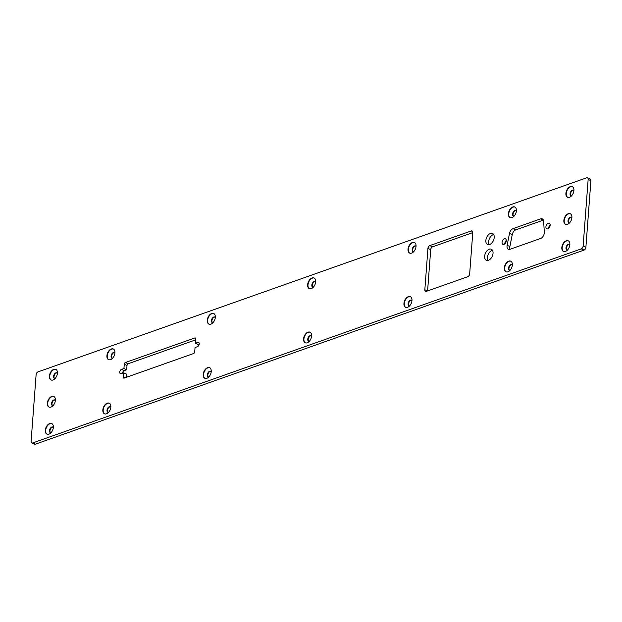 <?xml version="1.0" encoding="UTF-8"?>
<svg xmlns="http://www.w3.org/2000/svg" width="622" height="622" viewBox="0 0 622 622"><rect width="100%" height="100%" fill="white"/><g stroke="black" fill="none" stroke-linecap="round" stroke-linejoin="round"><path stroke-width="0.93" d="M32.608 442.973A2.426 1.493 114 0 1 31.784 442.965A2.426 1.493 114 0 1 31.1 441.34L36.107 374.724A2.426 1.493 114 0 1 37.95 371.909L586.639 177.806A2.426 1.493 114 0 1 587.456 177.806A2.426 1.493 114 0 1 588.148 179.431L583.133 246.055A2.426 1.493 114 0 1 581.298 248.862L32.608 442.973L35.361 444.194A2.426 1.493 114 0 1 34.544 444.194L31.784 442.965M587.456 177.806L590.216 179.035A2.426 1.493 114 0 1 590.9 180.66L585.893 247.276A2.426 1.493 114 0 1 584.05 250.091L35.361 444.194M49.395 376.077A5.823 3.576 -66 0 0 51.043 379.972A5.823 3.576 -66 0 0 55.063 378.565A5.823 3.576 -66 0 0 57.418 373.239A5.823 3.576 -66 0 0 55.77 369.336A5.823 3.576 -66 0 0 51.75 370.743A5.823 3.576 -66 0 0 49.395 376.077M106.906 355.73A5.823 3.576 -66 0 0 108.555 359.625A5.823 3.576 -66 0 0 112.574 358.218A5.823 3.576 -66 0 0 114.93 352.892A5.823 3.576 -66 0 0 113.282 348.989A5.823 3.576 -66 0 0 109.262 350.396A5.823 3.576 -66 0 0 106.906 355.73M307.649 284.713A5.823 3.576 -66 0 0 309.297 288.616A5.823 3.576 -66 0 0 313.309 287.208A5.823 3.576 -66 0 0 315.673 281.875A5.823 3.576 -66 0 0 314.024 277.98A5.823 3.576 -66 0 0 310.005 279.387A5.823 3.576 -66 0 0 307.649 284.713M207.274 320.221A5.823 3.576 -66 0 0 208.922 324.124A5.823 3.576 -66 0 0 212.942 322.717A5.823 3.576 -66 0 0 215.305 317.383A5.823 3.576 -66 0 0 213.657 313.488A5.823 3.576 -66 0 0 209.637 314.895A5.823 3.576 -66 0 0 207.274 320.221M47.358 403.165A5.823 3.576 -66 0 0 49.006 407.068A5.823 3.576 -66 0 0 53.026 405.661A5.823 3.576 -66 0 0 55.381 400.327A5.823 3.576 -66 0 0 53.733 396.432A5.823 3.576 -66 0 0 49.713 397.839A5.823 3.576 -66 0 0 47.358 403.165M123.288 377.103A1.454 0.894 114 0 0 123.7 378.083A1.454 0.894 114 0 0 124.19 378.083L193.613 353.521A1.454 0.894 114 0 0 194.717 351.834L195.044 347.527L197.469 346.672A2.333 1.431 -66 0 0 199.234 343.966A2.333 1.431 -66 0 0 198.573 342.411A2.333 1.431 -66 0 0 197.788 342.403L195.362 343.266L195.689 338.959A1.454 0.894 114 0 0 195.277 337.979A1.454 0.894 114 0 0 194.787 337.979L125.364 362.54A1.454 0.894 114 0 0 124.26 364.228L123.933 368.535L121.508 369.39A2.333 1.431 -66 0 0 119.743 372.088A2.333 1.431 -66 0 0 120.404 373.651A2.333 1.431 -66 0 0 121.189 373.651L123.615 372.796L123.288 377.103L124.913 377.826M102.832 409.914A5.823 3.576 -66 0 0 104.48 413.809A5.823 3.576 -66 0 0 108.5 412.402A5.823 3.576 -66 0 0 110.856 407.076A5.823 3.576 -66 0 0 109.208 403.173A5.823 3.576 -66 0 0 105.188 404.58A5.823 3.576 -66 0 0 102.832 409.914M45.32 430.261A5.823 3.576 -66 0 0 46.969 434.156A5.823 3.576 -66 0 0 50.988 432.749A5.823 3.576 -66 0 0 53.344 427.415A5.823 3.576 -66 0 0 51.696 423.52A5.823 3.576 -66 0 0 47.676 424.927A5.823 3.576 -66 0 0 45.32 430.261M203.2 374.405A5.823 3.576 -66 0 0 204.848 378.308A5.823 3.576 -66 0 0 208.868 376.893A5.823 3.576 -66 0 0 211.231 371.567A5.823 3.576 -66 0 0 209.583 367.664A5.823 3.576 -66 0 0 205.563 369.071A5.823 3.576 -66 0 0 203.2 374.405M303.575 338.897A5.823 3.576 -66 0 0 305.223 342.8A5.823 3.576 -66 0 0 309.243 341.392A5.823 3.576 -66 0 0 311.599 336.059A5.823 3.576 -66 0 0 309.95 332.164A5.823 3.576 -66 0 0 305.931 333.571A5.823 3.576 -66 0 0 303.575 338.897M472.774 232.574A2.426 1.493 -66 0 0 472.082 230.949A2.426 1.493 -66 0 0 471.266 230.941L429.779 245.62A2.426 1.493 -66 0 0 427.936 248.427L424.834 289.735A2.426 1.493 -66 0 0 425.518 291.36A2.426 1.493 -66 0 0 426.342 291.36L467.83 276.689A2.426 1.493 -66 0 0 469.664 273.874L472.774 232.574M403.942 303.388A5.823 3.576 -66 0 0 405.591 307.291A5.823 3.576 -66 0 0 409.61 305.884A5.823 3.576 -66 0 0 411.966 300.55A5.823 3.576 -66 0 0 410.318 296.655A5.823 3.576 -66 0 0 406.306 298.062A5.823 3.576 -66 0 0 403.942 303.388M408.016 249.212A5.823 3.576 -66 0 0 409.665 253.107A5.823 3.576 -66 0 0 413.684 251.7A5.823 3.576 -66 0 0 416.04 246.366A5.823 3.576 -66 0 0 414.392 242.471A5.823 3.576 -66 0 0 410.38 243.878A5.823 3.576 -66 0 0 408.016 249.212M561.822 247.54A5.823 3.576 -66 0 0 563.47 251.436A5.823 3.576 -66 0 0 567.489 250.028A5.823 3.576 -66 0 0 569.853 244.703A5.823 3.576 -66 0 0 568.205 240.8A5.823 3.576 -66 0 0 564.185 242.207A5.823 3.576 -66 0 0 561.822 247.54M550.128 225.304A3.056 1.874 -66 0 0 549.257 223.259A3.056 1.874 -66 0 0 547.15 223.998A3.056 1.874 -66 0 0 545.914 226.797A3.056 1.874 -66 0 0 546.777 228.849A3.056 1.874 -66 0 0 548.884 228.103A3.056 1.874 -66 0 0 550.128 225.304M563.859 220.445A5.823 3.576 -66 0 0 565.507 224.348A5.823 3.576 -66 0 0 569.527 222.94A5.823 3.576 -66 0 0 571.89 217.607A5.823 3.576 -66 0 0 570.242 213.711A5.823 3.576 -66 0 0 566.222 215.119A5.823 3.576 -66 0 0 563.859 220.445M494.218 237.518A6.064 3.724 -66 0 0 492.5 233.46A6.064 3.724 -66 0 0 488.317 234.922A6.064 3.724 -66 0 0 485.852 240.481A6.064 3.724 -66 0 0 487.57 244.539A6.064 3.724 -66 0 0 491.761 243.078A6.064 3.724 -66 0 0 494.218 237.518M493.036 253.286A6.064 3.724 -66 0 0 491.318 249.22A6.064 3.724 -66 0 0 487.127 250.689A6.064 3.724 -66 0 0 484.67 256.248A6.064 3.724 -66 0 0 486.388 260.307A6.064 3.724 -66 0 0 490.571 258.838A6.064 3.724 -66 0 0 493.036 253.286M506.261 240.823A3.056 1.874 -66 0 0 505.398 238.778A3.056 1.874 -66 0 0 503.291 239.517A3.056 1.874 -66 0 0 502.047 242.316A3.056 1.874 -66 0 0 502.918 244.36A3.056 1.874 -66 0 0 505.025 243.622A3.056 1.874 -66 0 0 506.261 240.823M504.31 267.888A5.823 3.576 -66 0 0 505.958 271.783A5.823 3.576 -66 0 0 509.978 270.376A5.823 3.576 -66 0 0 512.341 265.042A5.823 3.576 -66 0 0 510.693 261.147A5.823 3.576 -66 0 0 506.673 262.554A5.823 3.576 -66 0 0 504.31 267.888M540.681 238.436A4.774 2.931 -66 0 0 544.304 232.162L543.651 221.331A4.774 2.931 -66 0 0 542.291 218.866A4.774 2.931 -66 0 0 540.681 218.858L513.002 228.655A4.774 2.931 -66 0 0 509.496 233.413L507.124 245.317A4.774 2.931 -66 0 0 508.376 249.29A4.774 2.931 -66 0 0 509.986 249.298L540.681 238.436M565.896 193.356A5.823 3.576 -66 0 0 567.544 197.26A5.823 3.576 -66 0 0 571.564 195.844A5.823 3.576 -66 0 0 573.927 190.519A5.823 3.576 -66 0 0 572.279 186.616A5.823 3.576 -66 0 0 568.259 188.023A5.823 3.576 -66 0 0 565.896 193.356M508.384 213.704A5.823 3.576 -66 0 0 510.032 217.599A5.823 3.576 -66 0 0 514.052 216.192A5.823 3.576 -66 0 0 516.416 210.866A5.823 3.576 -66 0 0 514.767 206.963A5.823 3.576 -66 0 0 510.748 208.37A5.823 3.576 -66 0 0 508.384 213.704M57.185 372.967A3.102 1.905 -66 0 0 54.021 376.637A3.102 1.905 -66 0 0 54.682 378.588M114.697 352.62A3.102 1.905 -66 0 0 111.532 356.289A3.102 1.905 -66 0 0 112.201 358.241M315.44 281.611A3.102 1.905 -66 0 0 312.275 285.28A3.102 1.905 -66 0 0 312.936 287.232M215.064 317.119A3.102 1.905 -66 0 0 211.908 320.781A3.102 1.905 -66 0 0 212.568 322.74M55.148 400.063A3.102 1.905 -66 0 0 51.984 403.725A3.102 1.905 -66 0 0 52.645 405.684M123.933 368.535L126.686 369.756L124.268 370.619A2.333 1.431 -66 0 0 122.511 373.184M126.686 369.756L127.012 365.448A1.454 0.894 114 0 1 128.116 363.761L195.619 339.884M199.227 344.098L198.123 344.487L195.362 343.266M126.118 377.398L126.367 374.024L123.615 372.796M472.767 232.612L432.531 246.841A2.426 1.493 -66 0 0 430.696 249.655L427.594 290.917M110.623 406.804A3.102 1.905 -66 0 0 107.458 410.473A3.102 1.905 -66 0 0 108.127 412.425M53.111 427.151A3.102 1.905 -66 0 0 49.947 430.821A3.102 1.905 -66 0 0 50.607 432.772M210.99 371.303A3.102 1.905 -66 0 0 207.834 374.965A3.102 1.905 -66 0 0 208.494 376.924M311.365 335.794A3.102 1.905 -66 0 0 308.201 339.464A3.102 1.905 -66 0 0 308.862 341.416M569.62 244.43A3.102 1.905 -66 0 0 566.455 248.1A3.102 1.905 -66 0 0 567.116 250.052M550.136 225.001A3.056 1.874 -66 0 0 548.666 228.025A3.056 1.874 -66 0 0 548.658 228.328M571.657 217.342A3.102 1.905 -66 0 0 568.492 221.012A3.102 1.905 -66 0 0 569.153 222.964M493.666 234.541A6.064 3.724 -66 0 0 488.612 241.701A6.064 3.724 -66 0 0 489.164 244.679M492.484 250.308A6.064 3.724 -66 0 0 487.423 257.469A6.064 3.724 -66 0 0 487.975 260.447M506.277 240.52A3.056 1.874 -66 0 0 504.807 243.536A3.056 1.874 -66 0 0 504.792 243.847M512.1 264.778A3.102 1.905 -66 0 0 508.944 268.447A3.102 1.905 -66 0 0 509.605 270.399M543.395 220.102L515.762 229.876A4.774 2.931 -66 0 0 512.248 234.634L509.884 246.537A4.774 2.931 -66 0 0 510.024 249.282M573.694 190.254A3.102 1.905 -66 0 0 570.529 193.916A3.102 1.905 -66 0 0 571.19 195.876M516.174 210.594A3.102 1.905 -66 0 0 513.018 214.263A3.102 1.905 -66 0 0 513.679 216.215M411.733 300.286A3.102 1.905 -66 0 0 408.568 303.956A3.102 1.905 -66 0 0 409.237 305.907M415.807 246.102A3.102 1.905 -66 0 0 412.643 249.772A3.102 1.905 -66 0 0 413.311 251.723M51.229 380.05A5.816 3.576 -66 0 1 49.737 376.224A5.816 3.576 -66 0 1 55.949 369.429A5.823 3.576 -66 0 0 49.737 376.224A5.823 3.576 -66 0 0 51.214 380.042M113.461 349.082A5.816 3.576 -66 0 0 107.248 355.885A5.823 3.576 -66 0 0 108.726 359.695A5.816 3.576 -66 0 1 107.248 355.885A5.823 3.576 -66 0 1 113.453 349.074M307.991 284.868A5.823 3.576 -66 0 0 309.468 288.686A5.816 3.576 -66 0 1 307.991 284.868A5.823 3.576 -66 0 1 314.196 278.057A5.816 3.576 -66 0 0 307.991 284.868M213.836 313.574A5.816 3.576 -66 0 0 207.624 320.377A5.823 3.576 -66 0 0 209.101 324.194A5.816 3.576 -66 0 1 207.624 320.377A5.823 3.576 -66 0 1 213.82 313.566M47.7 403.32A5.823 3.576 -66 0 0 49.177 407.138A5.816 3.576 -66 0 1 47.7 403.32A5.823 3.576 -66 0 1 53.904 396.509A5.816 3.576 -66 0 0 47.7 403.32M104.667 413.887A5.816 3.576 -66 0 1 103.174 410.061A5.816 3.576 -66 0 1 109.386 403.266A5.823 3.576 -66 0 0 103.174 410.061A5.823 3.576 -66 0 0 104.651 413.879M45.663 430.408A5.823 3.576 -66 0 0 47.14 434.226A5.816 3.576 -66 0 1 45.663 430.408A5.823 3.576 -66 0 1 51.867 423.605A5.816 3.576 -66 0 0 45.663 430.408M209.762 367.757A5.816 3.576 -66 0 0 203.549 374.561A5.823 3.576 -66 0 0 205.027 378.37A5.816 3.576 -66 0 1 203.549 374.561A5.823 3.576 -66 0 1 209.746 367.75M310.129 332.249A5.816 3.576 -66 0 0 303.917 339.052A5.823 3.576 -66 0 0 305.394 342.87A5.816 3.576 -66 0 1 303.917 339.052A5.823 3.576 -66 0 1 310.121 332.241M404.284 303.544A5.823 3.576 -66 0 0 405.762 307.361A5.816 3.576 -66 0 1 404.284 303.544A5.823 3.576 -66 0 1 410.489 296.741A5.816 3.576 -66 0 0 404.284 303.544M409.851 253.177A5.816 3.576 -66 0 1 408.359 249.36A5.816 3.576 -66 0 1 414.571 242.557A5.823 3.576 -66 0 0 408.359 249.36A5.823 3.576 -66 0 0 409.836 253.177M568.384 240.893A5.816 3.576 -66 0 0 562.171 247.688A5.823 3.576 -66 0 0 563.649 251.506A5.816 3.576 -66 0 1 562.171 247.688A5.823 3.576 -66 0 1 568.376 240.885M565.693 224.418A5.816 3.576 -66 0 1 564.208 220.6A5.816 3.576 -66 0 1 570.421 213.797A5.823 3.576 -66 0 0 564.208 220.6A5.823 3.576 -66 0 0 565.686 224.418M504.652 268.035A5.823 3.576 -66 0 0 506.137 271.853A5.816 3.576 -66 0 1 504.66 268.035A5.816 3.576 -66 0 1 510.872 261.232A5.823 3.576 -66 0 0 504.652 268.035M572.458 186.709A5.816 3.576 -66 0 0 566.245 193.512A5.823 3.576 -66 0 0 567.723 197.322A5.816 3.576 -66 0 1 566.245 193.512A5.823 3.576 -66 0 1 572.442 186.701M510.219 217.677A5.816 3.576 -66 0 1 508.734 213.851A5.816 3.576 -66 0 1 514.946 207.056A5.823 3.576 -66 0 0 508.726 213.851A5.823 3.576 -66 0 0 510.211 217.669M57.426 373.192A3.102 1.905 -66 0 0 56.967 372.842A3.102 1.905 -66 0 0 54.829 373.597A3.102 1.905 -66 0 0 53.57 376.434A3.102 1.905 -66 0 0 54.448 378.51A3.102 1.905 -66 0 0 55.016 378.619M114.938 352.845A3.102 1.905 -66 0 0 114.479 352.495A3.102 1.905 -66 0 0 112.341 353.249A3.102 1.905 -66 0 0 111.081 356.087A3.102 1.905 -66 0 0 111.96 358.171A3.102 1.905 -66 0 0 112.528 358.272M315.673 281.836A3.102 1.905 -66 0 0 315.222 281.486A3.102 1.905 -66 0 0 313.084 282.233A3.102 1.905 -66 0 0 311.824 285.078A3.102 1.905 -66 0 0 312.703 287.154A3.102 1.905 -66 0 0 313.263 287.255M215.305 317.344A3.102 1.905 -66 0 0 214.854 316.995A3.102 1.905 -66 0 0 212.708 317.741A3.102 1.905 -66 0 0 211.449 320.587A3.102 1.905 -66 0 0 212.327 322.662A3.102 1.905 -66 0 0 212.895 322.764M55.389 400.288A3.102 1.905 -66 0 0 54.93 399.938A3.102 1.905 -66 0 0 52.792 400.685A3.102 1.905 -66 0 0 51.533 403.53A3.102 1.905 -66 0 0 52.411 405.606A3.102 1.905 -66 0 0 52.979 405.707M110.864 407.029A3.102 1.905 -66 0 0 110.405 406.679A3.102 1.905 -66 0 0 108.267 407.433A3.102 1.905 -66 0 0 107.007 410.271A3.102 1.905 -66 0 0 107.886 412.347A3.102 1.905 -66 0 0 108.453 412.456M53.352 427.376A3.102 1.905 -66 0 0 52.893 427.026A3.102 1.905 -66 0 0 50.755 427.781A3.102 1.905 -66 0 0 49.496 430.618A3.102 1.905 -66 0 0 50.374 432.694A3.102 1.905 -66 0 0 50.942 432.795M211.231 371.528A3.102 1.905 -66 0 0 210.78 371.171A3.102 1.905 -66 0 0 208.634 371.925A3.102 1.905 -66 0 0 207.375 374.763A3.102 1.905 -66 0 0 208.253 376.846A3.102 1.905 -66 0 0 208.821 376.948M311.599 336.02A3.102 1.905 -66 0 0 311.148 335.67A3.102 1.905 -66 0 0 309.01 336.416A3.102 1.905 -66 0 0 307.75 339.262A3.102 1.905 -66 0 0 308.629 341.338A3.102 1.905 -66 0 0 309.188 341.439M569.853 244.656A3.102 1.905 -66 0 0 569.402 244.306A3.102 1.905 -66 0 0 567.256 245.06A3.102 1.905 -66 0 0 566.004 247.898A3.102 1.905 -66 0 0 566.883 249.982A3.102 1.905 -66 0 0 567.443 250.083M571.89 217.568A3.102 1.905 -66 0 0 571.439 217.218A3.102 1.905 -66 0 0 569.293 217.964A3.102 1.905 -66 0 0 568.042 220.81A3.102 1.905 -66 0 0 568.92 222.886A3.102 1.905 -66 0 0 569.48 222.987M512.341 265.003A3.102 1.905 -66 0 0 511.89 264.653A3.102 1.905 -66 0 0 509.745 265.407A3.102 1.905 -66 0 0 508.485 268.245A3.102 1.905 -66 0 0 509.364 270.321A3.102 1.905 -66 0 0 509.931 270.422M573.927 190.48A3.102 1.905 -66 0 0 573.476 190.122A3.102 1.905 -66 0 0 571.33 190.876A3.102 1.905 -66 0 0 570.079 193.714A3.102 1.905 -66 0 0 570.957 195.798A3.102 1.905 -66 0 0 571.517 195.899M516.416 210.819A3.102 1.905 -66 0 0 515.965 210.469A3.102 1.905 -66 0 0 513.819 211.223A3.102 1.905 -66 0 0 512.559 214.061A3.102 1.905 -66 0 0 513.438 216.137A3.102 1.905 -66 0 0 514.005 216.246M411.974 300.512A3.102 1.905 -66 0 0 411.515 300.162A3.102 1.905 -66 0 0 409.377 300.908A3.102 1.905 -66 0 0 408.118 303.754A3.102 1.905 -66 0 0 408.996 305.83A3.102 1.905 -66 0 0 409.564 305.931M416.048 246.328A3.102 1.905 -66 0 0 415.589 245.978A3.102 1.905 -66 0 0 413.451 246.732A3.102 1.905 -66 0 0 412.192 249.57A3.102 1.905 -66 0 0 413.07 251.646A3.102 1.905 -66 0 0 413.638 251.747M581.298 248.862L584.05 250.091M583.133 246.055L585.893 247.276M588.148 179.431L590.9 180.66M121.508 369.39L124.268 370.619M197.788 342.403L199.102 342.994M194.787 337.979L195.611 338.345M125.364 362.54L128.116 363.761M124.26 364.228L127.012 365.448M471.266 230.941L472.634 231.547M429.779 245.62L432.531 246.841M427.936 248.427L430.696 249.655M424.834 289.735L427.539 290.94M507.124 245.317L509.884 246.537M540.681 218.858L543.379 220.064M509.496 233.413L512.248 234.634M513.002 228.655L515.762 229.876"/></g></svg>
